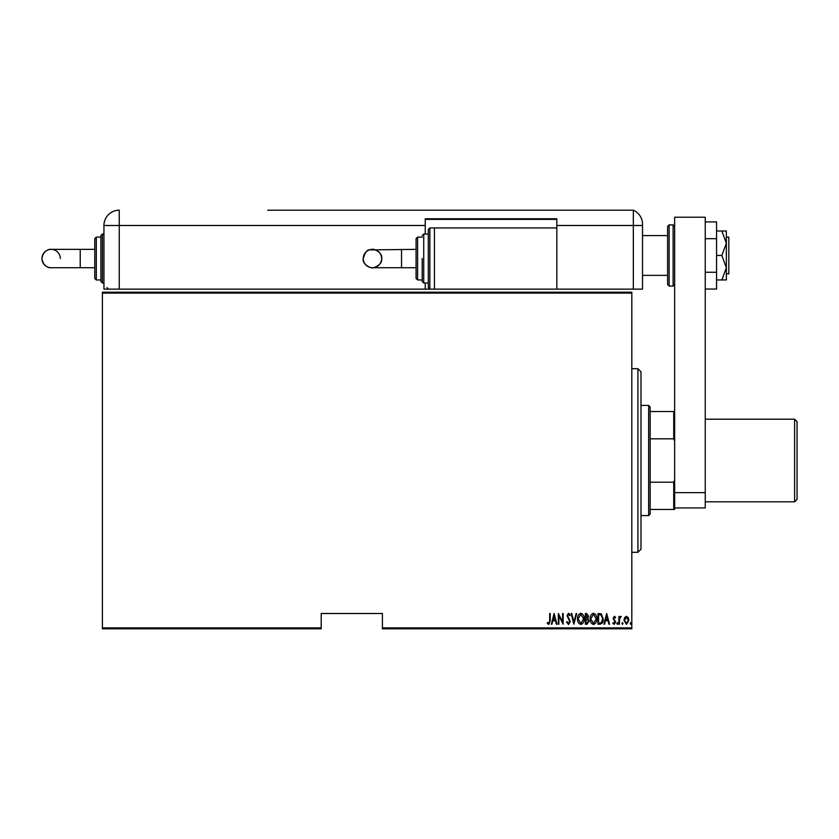 <?xml version="1.0" encoding="UTF-8"?>
<svg xmlns="http://www.w3.org/2000/svg" width="839" height="839" viewBox="0 0 839 839"><rect width="100%" height="100%" fill="white"/><g stroke="black" fill="none" stroke-linecap="round" stroke-linejoin="round"><path stroke-width="1.26" d="M631.809 627.887L631.809 628.81L382.406 628.81L382.406 627.887L631.809 627.887L631.809 293.115L102.41 293.115L102.41 292.203L631.809 292.203L631.809 293.115M102.41 627.887L321.211 627.887L321.211 628.81L102.41 628.81L102.41 293.115M624.636 617.546L626.45 616.256L628.264 617.546L628.925 620.325L626.45 624.352L623.975 620.325L624.636 617.546M618.899 624.216L618.899 616.392L619.444 617.546L620.692 616.256L621.238 616.518L619.56 618.899L619.444 624.216L618.899 624.216M614.358 616.256L615.606 617.368L615.218 618.039L614.347 617.221L613.687 618.27L615.606 622.098L614.211 624.352L612.858 623.293L613.236 622.569L614.2 623.398L615.05 622.139L613.131 618.312L614.358 616.256M600 624.216L598.029 624.216L598.029 613.508L601.332 613.896L603.241 619.004C603.503 621.814 602.423 623.555 600 624.216M585.391 624.216L585.391 613.508L586.597 613.508L588.559 616.162L587.845 618.437L589.104 621.175L587.09 624.216L585.391 624.216M573.866 624.216L571.118 613.508L571.716 613.508L573.928 622.15L576.141 613.508L576.75 613.508L573.866 624.216M558.889 624.216L558.344 624.216L558.344 613.508L562.602 621.951L562.602 613.508L563.147 613.508L563.147 624.216L558.889 615.795L558.889 624.216M549.692 620.629L549.692 613.508L550.248 613.508L550.248 620.745L548.758 624.489L547.227 623.262L547.552 622.433L548.8 623.398L549.692 620.629M382.406 627.887L382.406 613.508L321.211 613.508L321.211 627.887M554.086 613.508L556.97 624.216L556.372 624.216L555.491 620.787L552.817 620.787L551.936 624.216L551.338 624.216L554.086 613.508M568.496 624.489L566.587 622.15L567.122 621.605L568.506 623.398L569.744 621.584L566.996 615.732L568.517 613.236L570.153 615.05L569.639 615.7L568.443 614.337L567.542 615.69L570.289 621.594L568.496 624.489M577.568 618.909C577.379 616.099 578.47 614.211 580.819 613.236C583.241 614.148 584.353 616.025 584.164 618.857C584.343 621.668 583.252 623.545 580.871 624.489C578.501 623.576 577.389 621.709 577.568 618.909M590.205 618.909C590.016 616.099 591.096 614.211 593.456 613.236C595.868 614.148 596.98 616.025 596.791 618.857C596.98 621.668 595.879 623.545 593.509 624.489C591.128 623.576 590.027 621.709 590.205 618.909M606.681 613.508L609.565 624.216L608.967 624.216L608.086 620.787L605.412 620.787L604.531 624.216L603.933 624.216L606.681 613.508M616.843 623.461L617.389 622.569L617.934 623.461L617.389 624.352L616.843 623.461M621.919 623.461L622.465 622.569L623.02 623.461L622.465 624.352L621.919 623.461M630.162 623.461L630.708 622.569L631.253 623.461L630.708 624.352L630.162 623.461M555.208 619.685L554.159 615.574L553.1 619.685L555.208 619.685M583.608 618.857L580.85 614.337L578.113 618.909L580.85 623.398L583.608 618.857M586.702 614.609L585.947 614.609L585.947 618.039L588.003 616.183L586.702 614.609M586.314 619.14L585.947 623.125L586.755 623.125L588.559 621.175L587.468 619.266L586.314 619.14M596.246 618.857L593.488 614.337L590.75 618.909L593.488 623.398L596.246 618.857M598.574 614.609L598.574 623.125L601.154 622.853L602.696 618.993L601.007 614.903L598.574 614.609M607.803 619.685L606.744 615.574L605.695 619.685L607.803 619.685M628.369 620.336L626.45 617.221L624.531 620.336L626.45 623.398L628.369 620.336M637.923 368.699L640.986 371.761L640.986 549.251L637.923 552.303L637.923 368.699L631.809 368.699M648.641 405.426L650.162 406.957L650.162 514.055L648.641 515.586L648.641 405.426L640.986 405.426M650.162 411.54L674.65 411.54M650.162 482.194L673.727 482.194L674.65 479.824M674.65 441.188L673.727 438.818L673.727 411.54M650.162 438.818L673.727 438.818M674.65 507.941L674.65 492.64L705.253 492.64L705.253 507.941L674.65 507.941L674.65 509.462L673.727 509.462L673.727 482.194M650.162 509.462L673.727 509.462M726.364 237.122L728.808 237.122L728.808 273.839L726.364 273.839M667.613 255.476L667.613 226.415L669.134 224.883L669.134 286.078L667.613 284.547L667.613 255.476M674.65 492.64L674.65 217.228L705.253 217.228L705.253 492.64M705.253 238.696L716.569 238.696L716.569 221.916L705.253 221.916M716.569 238.696L716.569 272.266L705.253 272.266M716.569 272.266L716.569 289.046L705.253 289.046M721.844 230.998L726.364 243.237L726.364 230.998L716.569 230.998M721.844 255.476L726.364 267.725L726.364 243.237L721.844 255.476L716.569 255.476M721.844 279.964L726.364 279.964L726.364 267.725L721.844 279.964L716.569 279.964M267.662 210.19L633.34 210.19L633.34 225.492L642.517 225.492L642.517 224.212L642.517 289.14L556.834 289.14L556.834 218.759L425.247 218.759L425.247 234.06L428.31 234.06L428.31 229.467L428.31 258.538L428.31 234.06L423.726 234.06L423.726 283.026L428.31 283.026L428.31 287.609L428.31 258.538L428.31 283.026M425.834 210.19L633.34 210.19A15.301 15.301 0 0 1 642.517 224.212C641.94 219 641.94 219 642.517 224.212C641.94 219 641.94 219 642.517 224.212A15.301 15.301 0 0 0 633.34 210.19L633.34 289.14L633.34 225.492L556.834 225.492M274.793 210.19L290.294 210.19M312.066 210.19L342.763 210.19M368.583 210.19L375.725 210.19M379.773 210.19L389.726 210.19M399.06 210.19L421.168 210.19M421.304 210.19L424.272 210.19M358.284 210.19L346.549 210.19M309.088 210.19L301.715 210.19M299.922 210.19L290.787 210.19M376.543 210.19L377.781 210.19M310.44 210.19L311.458 210.19M425.247 283.026L425.247 289.14L103.942 289.14L103.942 225.492A15.301 15.301 0 0 1 119.243 210.19L119.243 289.14M428.31 229.467L429.841 227.935L429.841 289.14L425.247 289.14M425.247 219.367L556.834 219.367M416.071 258.538L416.071 278.433L416.071 238.654L416.071 249.361L369.275 249.917C367.021 249.697 365.017 252.57 363.256 258.538A9.177 9.177 -90 0 1 372.432 249.361A9.177 9.177 -90 0 1 381.619 258.538A9.177 9.177 -90 0 1 372.432 267.725A9.177 9.177 -90 0 1 363.256 258.538C361.787 264.642 372.191 268.774 372.432 267.725C369.926 268.931 383.108 265.973 381.619 258.538C383.087 252.445 372.684 248.313 372.432 249.361M416.071 267.725L372.432 267.725M422.195 258.538L422.195 281.495L422.195 258.538M556.834 227.935L434.434 227.935L434.434 289.14L556.834 289.14M60.314 258.538A9.177 9.177 -90 0 0 51.127 249.361A9.177 9.177 -90 0 0 41.95 258.538A9.177 9.177 -90 0 0 51.127 267.725L94.765 267.725M100.89 237.122L96.296 237.122L96.296 279.964L94.765 278.433L94.765 238.654L94.765 249.361L80.219 249.361L80.219 267.725M100.89 281.495L100.89 235.591L102.41 234.06L102.41 283.026L100.89 281.495M797.05 421.639L797.05 499.373L794.606 501.816L794.606 419.196L797.05 421.639M669.134 286.078L673.119 286.078L673.119 224.883L674.65 226.415M633.34 210.19A15.301 15.301 0 0 1 642.517 224.212M425.247 225.492L103.942 225.492M401.535 249.361L401.535 267.725M416.071 238.654L417.602 237.122L417.602 279.964L422.195 279.964M637.923 552.303L631.809 552.303M648.641 515.586L640.986 515.586M667.613 235.591L642.517 235.591M667.613 275.37L642.517 275.37M673.119 224.883L669.134 224.883M673.119 286.078L674.65 284.547M423.726 234.06L422.195 235.591M417.602 237.122L422.195 237.122M429.841 227.935L434.434 227.935M428.31 287.609L429.841 289.14L434.434 289.14M417.602 279.964L416.071 278.433M423.726 283.026L422.195 281.495M80.219 249.361L51.127 249.361C50.634 248.921 43.177 249.634 41.95 258.538C43.177 267.442 50.634 268.155 51.127 267.725M108.535 289.14L107.004 287.609M96.296 279.964L100.89 279.964M102.41 283.026L103.942 283.026M102.41 234.06L103.942 234.06M96.296 237.122L94.765 238.654M51.127 249.361C52.637 249.361 49.91 249.361 51.127 249.361L51.127 249.361M705.253 419.196L794.606 419.196M705.253 501.816L794.606 501.816"/></g></svg>
